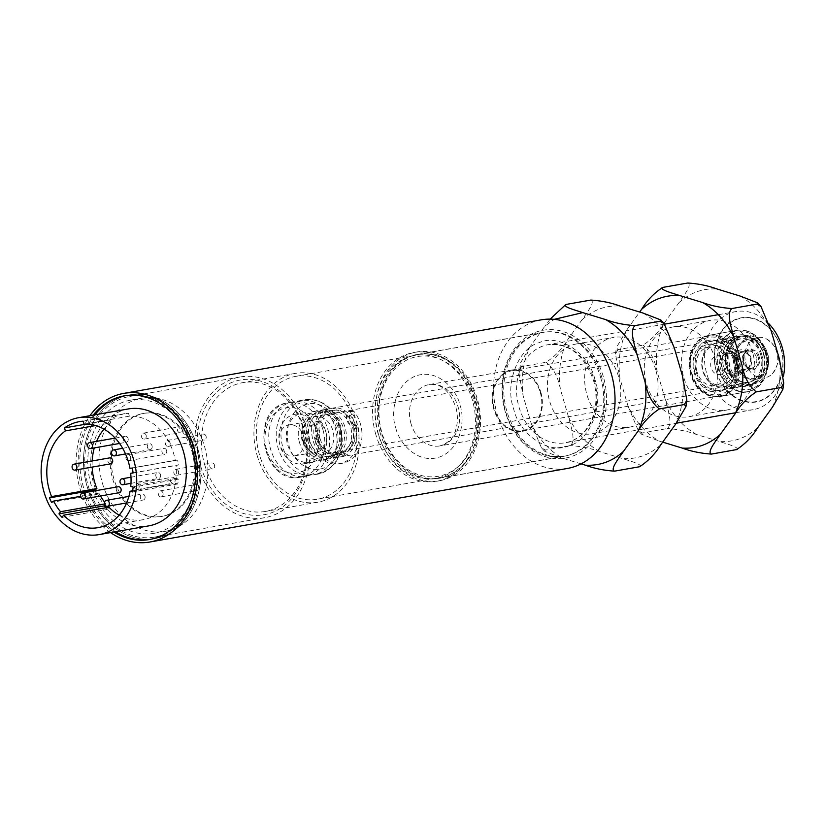 <?xml version="1.0" encoding="UTF-8"?>
<svg xmlns="http://www.w3.org/2000/svg" width="825" height="825" viewBox="0 0 825 825"><rect width="100%" height="100%" fill="white"/><g stroke="black" fill="none" stroke-linecap="round" stroke-linejoin="round"><path stroke-width="0.62" stroke-dasharray="4.12 3.09" d="M769.086 323.978A49.799 39.765 -100 0 0 735.859 311.592A49.799 39.765 -100 0 0 706.891 374.189A49.799 39.765 -100 0 0 753.143 409.674A49.799 39.765 -100 0 0 783.461 376.035M716.378 371.539A42.756 34.145 -100 0 0 775.17 389.493A42.756 34.145 -100 0 0 754.462 318.667A42.756 34.145 -100 0 0 716.378 371.539M594.918 379.5C589.194 353.286 558.773 333.176 539.22 342.674C518.378 347.738 504.405 383.862 513.635 408.808C519.358 435.012 549.78 455.132 569.333 445.634C590.174 440.56 604.148 404.446 594.918 379.5M601.683 377.056A62.772 50.129 -100 0 0 543.386 332.331A62.772 50.129 -100 0 0 504.91 402.847A62.772 50.129 -100 0 0 565.166 455.967A62.772 50.129 -100 0 0 601.683 377.056M476.458 399.125A62.772 50.129 80 0 1 439.942 478.036A62.772 50.129 80 0 1 379.686 424.916A62.772 50.129 80 0 1 418.162 354.399A62.772 50.129 80 0 1 476.458 399.125M737.602 357.514A31.133 24.863 80 0 1 719.493 396.65A31.133 24.863 80 0 1 689.597 370.312A31.133 24.863 80 0 1 708.685 335.332A31.133 24.863 80 0 1 737.602 357.514M473.746 399.877A60.761 48.52 80 0 1 419.636 475.025A60.761 48.52 80 0 1 390.204 374.364A60.761 48.52 80 0 1 473.746 399.877M737.034 357.72A30.381 24.255 80 0 1 719.359 395.907A30.381 24.255 80 0 1 690.195 370.198A30.381 24.255 80 0 1 708.809 336.074A30.381 24.255 80 0 1 737.034 357.72M540.251 392.391A30.381 24.255 80 0 1 522.576 430.588A30.381 24.255 80 0 1 493.412 404.879A30.381 24.255 80 0 1 512.036 370.745A30.381 24.255 80 0 1 540.251 392.391M540.818 392.184A31.133 24.863 80 0 1 522.71 431.331A31.133 24.863 80 0 1 492.824 404.982A31.133 24.863 80 0 1 511.902 370.002A31.133 24.863 80 0 1 540.818 392.184M318.45 451.512A15.727 12.561 80 0 1 316.779 451.966A15.727 12.561 80 0 1 301.682 438.653A15.727 12.561 80 0 1 311.324 420.998A15.727 12.561 80 0 1 326.205 433.238A15.727 12.561 80 0 1 318.45 451.512M296.103 455.452A15.727 12.561 80 0 1 294.432 455.895A15.727 12.561 80 0 1 279.335 442.592A15.727 12.561 80 0 1 288.977 424.927A15.727 12.561 80 0 1 303.847 437.178A15.727 12.561 80 0 1 296.103 455.452M317.171 473.89A37.744 30.143 80 0 1 313.16 474.963A37.744 30.143 80 0 1 276.922 443.015A37.744 30.143 80 0 1 300.063 400.62A37.744 30.143 80 0 1 335.775 430.021A37.744 30.143 80 0 1 317.171 473.89M313.644 461.845A25.152 20.078 -100 0 0 326.04 432.609A25.152 20.078 -100 0 0 302.249 413.026A25.152 20.078 -100 0 0 286.832 441.272A25.152 20.078 -100 0 0 310.973 462.557A25.152 20.078 -100 0 0 313.644 461.845M306.178 463.155A25.152 20.078 80 0 1 303.507 463.867A25.152 20.078 80 0 1 279.366 442.592A25.152 20.078 80 0 1 294.783 414.336A25.152 20.078 80 0 1 318.574 433.929A25.152 20.078 80 0 1 306.178 463.155M309.705 475.21A37.744 30.143 -100 0 0 328.309 431.331A37.744 30.143 -100 0 0 292.597 401.93A37.744 30.143 -100 0 0 269.466 444.335A37.744 30.143 -100 0 0 305.693 476.272A37.744 30.143 -100 0 0 309.705 475.21M581.058 463.856L562.392 458.164C549.079 450.563 538.673 438.931 531.156 423.277L523.071 395.598C520.864 378.036 523.132 361.835 529.887 347.005L544.768 326.339L554.225 319.337M618.513 376.489A45.581 36.403 -100 0 0 576.18 344.004A45.581 36.403 -100 0 0 548.243 395.216A45.581 36.403 -100 0 0 591.999 433.785A45.581 36.403 -100 0 0 618.513 376.489M565.826 304.487L565.135 304.683M550.131 319.12L544.768 326.339M529.887 347.005L519.502 364.64L521.029 366.702L546.098 362.288C554.843 356.524 561.856 349.243 567.157 340.436L582.038 319.77C586.658 312.912 595.712 301.692 590.886 300.073M521.029 366.702L518.605 371.085L523.071 395.598M531.156 423.277L541.365 447.635L545.397 450.027L570.457 445.613C576.201 440.653 570.797 426.154 568.425 416.707L560.34 389.039C558.03 376.798 553.276 367.878 546.098 362.288M545.397 450.027L544.603 451.265L562.392 458.164M639.623 466.733C643.345 464.578 630.042 461.051 622.627 458.607L599.662 451.595C590.886 448.326 581.151 446.335 570.457 445.613M655.782 369.92A45.581 36.403 -100 0 0 613.449 337.446A45.581 36.403 -100 0 0 585.513 388.647A45.581 36.403 -100 0 0 629.269 427.216A45.581 36.403 -100 0 0 655.782 369.92M318.337 439.158A24.698 19.718 80 0 1 332.702 408.117A24.698 19.718 80 0 1 356.41 429.01A24.698 19.718 80 0 1 341.272 456.761A24.698 19.718 80 0 1 318.337 439.158M726.443 367.249A24.698 19.718 -100 0 0 749.378 384.852A24.698 19.718 -100 0 0 764.517 357.112A24.698 19.718 -100 0 0 740.809 336.208A24.698 19.718 -100 0 0 726.443 367.249M320.038 438.549A22.43 17.913 -100 0 0 340.88 454.523A22.43 17.913 -100 0 0 354.626 429.33A22.43 17.913 -100 0 0 333.094 410.345A22.43 17.913 -100 0 0 320.038 438.549M763.403 353.925A24.245 19.357 80 0 1 741.809 383.914A24.245 19.357 80 0 1 730.063 343.747A24.245 19.357 80 0 1 763.403 353.925M316.707 439.137A22.43 17.913 80 0 1 329.752 410.933A22.43 17.913 80 0 1 351.285 429.918A22.43 17.913 80 0 1 337.538 455.122A22.43 17.913 80 0 1 316.707 439.137M760.691 354.688A22.234 17.758 80 0 1 747.759 382.635A22.234 17.758 80 0 1 727.114 366.795A22.234 17.758 80 0 1 740.046 338.848A22.234 17.758 80 0 1 760.691 354.688M314.995 439.746A24.698 19.718 -100 0 0 337.93 457.349A24.698 19.718 -100 0 0 353.069 429.598A24.698 19.718 -100 0 0 329.361 408.705A24.698 19.718 -100 0 0 314.995 439.746M694.908 372.467A22.234 17.758 80 0 1 707.84 344.52A22.234 17.758 80 0 1 729.187 363.33A22.234 17.758 80 0 1 715.553 388.307A22.234 17.758 80 0 1 694.908 372.467M307.838 441.014A24.698 19.718 80 0 1 322.204 409.963A24.698 19.718 80 0 1 345.912 430.867A24.698 19.718 80 0 1 330.773 458.607A24.698 19.718 80 0 1 307.838 441.014M697.001 371.714A19.47 15.541 80 0 1 708.324 347.243A19.47 15.541 80 0 1 727.011 363.712A19.47 15.541 80 0 1 715.079 385.584A19.47 15.541 80 0 1 697.001 371.714M309.55 440.395A22.43 17.913 -100 0 0 330.382 456.38A22.43 17.913 -100 0 0 344.128 431.176A22.43 17.913 -100 0 0 322.596 412.191A22.43 17.913 -100 0 0 309.55 440.395M303.445 441.055A19.47 15.541 80 0 1 314.768 416.584A19.47 15.541 80 0 1 333.455 433.063A19.47 15.541 80 0 1 321.523 454.926A19.47 15.541 80 0 1 303.445 441.055M304.776 441.231A22.43 17.913 80 0 1 317.831 413.036A22.43 17.913 80 0 1 339.364 432.022A22.43 17.913 80 0 1 325.617 457.215A22.43 17.913 80 0 1 304.776 441.231M299.496 442.478A24.698 19.718 80 0 1 313.861 411.438A24.698 19.718 80 0 1 337.559 432.331A24.698 19.718 80 0 1 322.431 460.082A24.698 19.718 80 0 1 299.496 442.478M303.064 441.849A24.698 19.718 -100 0 0 326.009 459.442A24.698 19.718 -100 0 0 341.137 431.702A24.698 19.718 -100 0 0 317.439 410.809A24.698 19.718 -100 0 0 303.064 441.849M662.681 442.118L659.288 441.086C645.975 433.486 635.57 421.864 628.062 406.209L619.967 378.531C617.76 360.958 620.029 344.757 626.783 329.928L639.674 312.036M715.409 359.411A45.581 36.403 -100 0 0 673.087 326.937A45.581 36.403 -100 0 0 645.15 378.139A45.581 36.403 -100 0 0 688.896 416.707A45.581 36.403 -100 0 0 715.409 359.411M662.722 287.42L662.032 287.616M626.783 329.928L616.399 347.562L617.935 349.625L642.995 345.211C651.74 339.457 658.762 332.176 664.053 323.359L678.934 302.703C683.554 295.835 692.608 284.615 687.792 283.006M617.935 349.625L615.502 354.007L619.967 378.531M628.062 406.209L638.261 430.557L642.304 432.96L667.363 428.536C673.097 423.586 667.703 409.076 665.332 399.64L657.236 371.962C654.926 359.721 650.183 350.8 642.995 345.211M642.304 432.96L641.499 434.187L659.288 441.086M736.519 449.666C740.242 447.511 726.938 443.974 719.534 441.53L696.558 434.517C687.782 431.258 678.057 429.268 667.363 428.536M752.678 352.842A45.581 36.403 -100 0 0 710.346 320.368A45.581 36.403 -100 0 0 682.409 371.57A45.581 36.403 -100 0 0 726.165 410.149A45.581 36.403 -100 0 0 752.678 352.842M128.236 408.952A59.348 47.396 -100 0 0 93.71 483.563A59.348 47.396 -100 0 0 148.83 525.855M150.356 539.364A72.93 58.245 -100 0 0 151.192 539.23A72.93 58.245 -100 0 0 193.617 447.542A72.93 58.245 -100 0 0 125.885 395.577A72.93 58.245 -100 0 0 125.049 395.732M94.906 414.82A72.93 58.245 -100 0 0 115.5 531.723M83.181 421.193L128.504 413.212A55.327 44.179 -100 0 0 124.647 413.676A55.327 44.179 -100 0 0 109.818 419.946L86.109 424.122M129.958 468.322L175.282 460.34A52.305 41.776 -100 0 0 129.37 416.171L84.057 424.163M119.161 515.151A52.305 41.776 -100 0 0 143.323 519.678A52.305 41.776 -100 0 0 175.385 483.254L132.66 490.782M95.597 425.566L110.684 422.916A52.305 41.776 -100 0 0 104.012 429.155M96.556 441.385A52.305 41.776 -100 0 0 94.287 447.913M92.194 460.969A52.305 41.776 -100 0 0 92.183 467.094M197.309 446.892A72.93 58.245 -100 0 0 129.577 394.927A72.93 58.245 -100 0 0 84.872 476.86A72.93 58.245 -100 0 0 154.883 538.57A72.93 58.245 -100 0 0 197.309 446.892M109.818 419.946L110.684 422.916M110.808 463.815A3.022 2.413 80 0 1 107.91 461.257A3.022 2.413 80 0 1 109.756 457.865M144.963 496.207A3.022 2.413 80 0 1 143.21 500.002A3.022 2.413 80 0 1 140.312 497.444A3.022 2.413 80 0 1 142.158 494.051A3.022 2.413 80 0 1 144.963 496.207M152.037 445.789A3.022 2.413 80 0 1 150.284 449.584A3.022 2.413 80 0 1 147.386 447.026A3.022 2.413 80 0 1 149.232 443.633A3.022 2.413 80 0 1 152.037 445.789M129.37 416.171L128.504 413.212M95.164 490.793A55.327 44.179 -100 0 0 96.845 494.412L98.938 493.103A52.305 41.776 -100 0 0 100.495 495.98M104.6 502.177A52.305 41.776 -100 0 0 105.817 503.724L104.95 504.931M105.868 507.746A55.327 44.179 -100 0 0 107.384 509.365L108.931 507.21M175.385 483.254L177.777 483.986A55.327 44.179 -100 0 0 178.458 479.129L176.065 478.397A52.305 41.776 -100 0 0 176.003 465.31L178.396 465.011A55.327 44.179 -100 0 0 177.674 460.03L175.282 460.34M128.081 438.467A3.022 2.413 80 0 1 126.328 442.262A3.022 2.413 80 0 1 123.43 439.715A3.022 2.413 80 0 1 125.276 436.322A3.022 2.413 80 0 1 128.081 438.467M160.483 474.653A3.022 2.413 80 0 1 158.73 478.448A3.022 2.413 80 0 1 155.832 475.891A3.022 2.413 80 0 1 157.678 472.508A3.022 2.413 80 0 1 160.483 474.653M119.254 492.68A3.022 2.413 80 0 1 116.356 490.122A3.022 2.413 80 0 1 118.202 486.74M177.777 483.986L132.464 491.968M62.061 517.347L107.384 509.365M91.183 485.162A67.598 53.986 80 0 1 130.505 400.177A67.598 53.986 80 0 1 195.401 457.38A67.598 53.986 80 0 1 153.966 533.321A67.598 53.986 80 0 1 91.183 485.162M132.351 468.012L177.674 460.03M178.458 479.129L133.145 487.121M96.845 494.412L51.521 502.394M102.393 483.182A67.598 53.986 -100 0 0 165.175 531.352A67.598 53.986 -100 0 0 206.611 455.41A67.598 53.986 -100 0 0 141.714 398.207A67.598 53.986 -100 0 0 102.393 483.182M133.083 472.993L178.396 465.011M176.065 478.397L130.742 486.389M104.569 503.951L105.817 503.724M98.938 493.103L80.561 496.341M192.947 450.532A52.305 41.776 -100 0 0 144.365 413.263A52.305 41.776 -100 0 0 112.303 472.024A52.305 41.776 -100 0 0 162.525 516.295A52.305 41.776 -100 0 0 192.947 450.532M133.062 472.88L176.003 465.31M191.761 450.739A52.305 41.776 80 0 1 161.329 516.502A52.305 41.776 80 0 1 111.117 472.23A52.305 41.776 80 0 1 143.179 413.469A52.305 41.776 80 0 1 191.761 450.739M130.567 456.844A3.022 2.413 -100 0 0 127.772 454.699A3.022 2.413 -100 0 0 125.916 458.092A3.022 2.413 -100 0 0 128.813 460.639A3.022 2.413 -100 0 0 130.567 456.844M162.968 493.03A3.022 2.413 -100 0 0 160.163 490.885A3.022 2.413 -100 0 0 158.318 494.268A3.022 2.413 -100 0 0 161.215 496.825A3.022 2.413 -100 0 0 162.968 493.03M170.043 442.613A3.022 2.413 -100 0 0 167.248 440.468A3.022 2.413 -100 0 0 165.392 443.85A3.022 2.413 -100 0 0 168.29 446.407A3.022 2.413 -100 0 0 170.043 442.613M146.087 435.301A3.022 2.413 -100 0 0 143.282 433.146A3.022 2.413 -100 0 0 141.436 436.538A3.022 2.413 -100 0 0 144.334 439.096A3.022 2.413 -100 0 0 146.087 435.301M178.489 471.477A3.022 2.413 -100 0 0 175.684 469.332A3.022 2.413 -100 0 0 173.838 472.725A3.022 2.413 -100 0 0 176.736 475.272A3.022 2.413 -100 0 0 178.489 471.477M139.013 485.708A3.022 2.413 -100 0 0 136.208 483.563A3.022 2.413 -100 0 0 134.362 486.956A3.022 2.413 -100 0 0 137.259 489.503A3.022 2.413 -100 0 0 139.013 485.708M166.588 450.502A3.022 2.413 -100 0 0 163.783 448.346A3.022 2.413 -100 0 0 161.937 451.739A3.022 2.413 -100 0 0 164.835 454.297A3.022 2.413 -100 0 0 166.588 450.502M198.99 486.688A3.022 2.413 -100 0 0 196.185 484.533A3.022 2.413 -100 0 0 194.339 487.926A3.022 2.413 -100 0 0 197.237 490.483A3.022 2.413 -100 0 0 198.99 486.688M206.064 436.27A3.022 2.413 -100 0 0 203.259 434.115A3.022 2.413 -100 0 0 201.413 437.508A3.022 2.413 -100 0 0 204.311 440.065A3.022 2.413 -100 0 0 206.064 436.27M182.108 428.948A3.022 2.413 -100 0 0 179.303 426.803A3.022 2.413 -100 0 0 177.458 430.196A3.022 2.413 -100 0 0 180.345 432.743A3.022 2.413 -100 0 0 182.108 428.948M214.51 465.135A3.022 2.413 -100 0 0 211.705 462.98A3.022 2.413 -100 0 0 209.849 466.373A3.022 2.413 -100 0 0 212.747 468.93A3.022 2.413 -100 0 0 214.51 465.135M175.034 479.366A3.022 2.413 -100 0 0 172.229 477.221A3.022 2.413 -100 0 0 170.373 480.604A3.022 2.413 -100 0 0 173.271 483.161A3.022 2.413 -100 0 0 175.034 479.366M353.925 411.335A2.197 1.753 -100 0 0 351.512 411.108A8.023 6.404 -100 0 0 350.048 420.111A8.023 6.404 -100 0 0 356.637 425.318A26.854 21.44 80 0 1 339.89 453.533A26.854 21.44 80 0 1 316.975 439.622A8.023 6.404 -100 0 0 319.553 431.104A8.023 6.404 -100 0 0 313.613 424.772A2.197 1.753 -100 0 0 311.778 426.525A31.288 24.987 -100 0 0 342.231 463.279A31.288 24.987 -100 0 0 361.123 442.912A31.288 24.987 -100 0 0 353.925 411.335L350.934 411.861A31.288 24.987 80 0 1 358.143 443.438A31.288 24.987 80 0 1 339.25 463.805A31.288 24.987 80 0 1 308.798 427.051A2.197 1.753 80 0 1 310.623 425.298A8.023 6.404 80 0 1 316.563 431.63A8.023 6.404 80 0 1 313.995 440.137L316.975 439.622M356.637 425.318L353.657 425.844A8.023 6.404 80 0 1 347.067 420.637A8.023 6.404 80 0 1 348.532 411.634A2.197 1.753 80 0 1 350.934 411.861M353.657 425.844A26.854 21.44 80 0 1 336.909 454.059A26.854 21.44 80 0 1 313.995 440.137M761.733 354.533A22.027 17.593 -100 0 0 741.273 338.838A22.027 17.593 -100 0 0 727.763 363.577A22.027 17.593 -100 0 0 748.914 382.222A22.027 17.593 -100 0 0 761.733 354.533M736.086 359.05A22.027 17.593 80 0 1 723.278 386.739A22.027 17.593 80 0 1 702.127 368.105A22.027 17.593 80 0 1 715.626 343.355A22.027 17.593 80 0 1 736.086 359.05M763.702 353.822A24.647 19.676 80 0 1 749.368 384.801A24.647 19.676 80 0 1 725.711 363.949A24.647 19.676 80 0 1 740.819 336.26A24.647 19.676 80 0 1 763.702 353.822M733.373 359.803A20.017 15.984 80 0 1 715.553 384.563A20.017 15.984 80 0 1 705.849 351.398A20.017 15.984 80 0 1 733.373 359.803M767.281 353.193A24.647 19.676 -100 0 0 744.398 335.631A24.647 19.676 -100 0 0 730.053 366.609A24.647 19.676 -100 0 0 752.947 384.172A24.647 19.676 -100 0 0 767.281 353.193M725.361 362.701A9.405 7.508 -100 0 0 716.626 355.998A9.405 7.508 -100 0 0 710.861 366.558A9.405 7.508 -100 0 0 719.895 374.519A9.405 7.508 -100 0 0 725.361 362.701M735.477 365.093A20.625 16.469 -100 0 0 763.837 373.756A20.625 16.469 -100 0 0 753.844 339.591A20.625 16.469 -100 0 0 735.477 365.093M758.165 356.916A9.405 7.508 -100 0 0 749.42 350.213A9.405 7.508 -100 0 0 743.655 360.783A9.405 7.508 -100 0 0 752.689 368.744A9.405 7.508 -100 0 0 758.165 356.916M757.958 378.799A20.419 16.304 80 0 1 755.793 379.376A20.419 16.304 80 0 1 742.222 374.364A20.419 16.304 80 0 1 737.674 348.511A20.419 16.304 80 0 1 748.708 339.157A20.419 16.304 80 0 1 767.673 353.708A20.419 16.304 80 0 1 757.958 378.799M767.023 377.2A20.419 16.304 -100 0 0 772.489 373.591A20.419 16.304 -100 0 0 766.363 338.879A20.419 16.304 -100 0 0 757.773 337.559A20.419 16.304 -100 0 0 745.253 360.504A20.419 16.304 -100 0 0 764.857 377.778A20.419 16.304 -100 0 0 767.023 377.2M765.6 354.234A19.264 15.376 80 0 1 760.258 375.726A19.264 15.376 80 0 1 741.603 373.715A19.264 15.376 80 0 1 737.303 349.326A19.264 15.376 80 0 1 752.039 340.519A19.264 15.376 80 0 1 765.6 354.234M746.078 369.053A8.652 6.909 80 0 1 745.161 369.301A8.652 6.909 80 0 1 736.859 361.979A8.652 6.909 80 0 1 742.16 352.265A8.652 6.909 80 0 1 750.348 358.999A8.652 6.909 80 0 1 746.078 369.053M736.673 363.299A9.25 7.394 -100 0 0 749.399 367.187A9.25 7.394 -100 0 0 744.913 351.852A9.25 7.394 -100 0 0 736.673 363.299M733.961 364.062A11.272 8.993 80 0 1 740.51 349.893A11.272 8.993 80 0 1 751.173 358.669A11.272 8.993 80 0 1 745.625 371.766A11.272 8.993 80 0 1 744.428 372.085A11.272 8.993 80 0 1 733.961 364.062M733.456 373.911A11.272 8.993 80 0 1 732.26 374.23A11.272 8.993 80 0 1 724.773 371.467A11.272 8.993 80 0 1 722.257 357.194A11.272 8.993 80 0 1 728.351 352.038A11.272 8.993 80 0 1 738.818 360.071A11.272 8.993 80 0 1 733.456 373.911M736.746 360.597A10.106 8.064 80 0 1 733.941 371.869A10.106 8.064 80 0 1 724.154 370.817A10.106 8.064 80 0 1 721.896 358.019A10.106 8.064 80 0 1 729.63 353.399A10.106 8.064 80 0 1 736.746 360.597M110.529 532.599A75.446 60.246 80 0 1 79.891 488.235A75.446 60.246 80 0 1 89.935 415.697M541.19 319.853A75.446 60.246 -100 0 0 497.3 414.697A75.446 60.246 -100 0 0 567.373 468.456M93.235 415.119A72.93 58.245 -100 0 0 81.788 487.554A72.93 58.245 -100 0 0 113.829 532.022M603.281 376.489A64.886 51.81 -100 0 0 514.058 349.233A64.886 51.81 -100 0 0 545.49 456.73A64.886 51.81 -100 0 0 603.281 376.489M87.151 486.606A72.93 58.245 -100 0 0 154.883 538.57A72.93 58.245 -100 0 0 199.588 456.648A72.93 58.245 -100 0 0 129.577 394.927A72.93 58.245 -100 0 0 87.151 486.606M600.569 377.242A62.875 50.212 80 0 1 563.991 456.277A62.875 50.212 80 0 1 505.601 411.479A62.875 50.212 80 0 1 542.18 332.444A62.875 50.212 80 0 1 600.569 377.242M88.296 486.193A71.424 57.038 -100 0 0 154.626 537.085A71.424 57.038 -100 0 0 198.402 456.854A71.424 57.038 -100 0 0 129.845 396.412A71.424 57.038 -100 0 0 88.296 486.193M380.377 433.548A62.875 50.212 80 0 1 416.955 354.502A62.875 50.212 80 0 1 477.304 407.715A62.875 50.212 80 0 1 438.766 478.345A62.875 50.212 80 0 1 380.377 433.548M198.371 466.806A71.424 57.038 -100 0 0 264.701 517.698A71.424 57.038 -100 0 0 308.478 437.456A71.424 57.038 -100 0 0 239.92 377.015A71.424 57.038 -100 0 0 198.371 466.806M378.479 434.228A65.381 52.212 80 0 1 416.512 352.028A65.381 52.212 80 0 1 479.284 407.364A65.381 52.212 80 0 1 439.209 480.82A65.381 52.212 80 0 1 378.479 434.228M200.65 465.981A68.403 54.625 -100 0 0 294.711 494.711A68.403 54.625 -100 0 0 261.566 381.377A68.403 54.625 -100 0 0 200.65 465.981M375.86 434.692A65.381 52.212 80 0 1 413.892 352.492A65.381 52.212 80 0 1 476.664 407.828A65.381 52.212 80 0 1 436.58 481.284A65.381 52.212 80 0 1 375.86 434.692M204.713 464.846A65.381 52.212 -100 0 0 265.444 511.438A65.381 52.212 -100 0 0 305.518 437.982A65.381 52.212 -100 0 0 242.756 382.645A65.381 52.212 -100 0 0 204.713 464.846M378.139 433.868A62.37 49.809 80 0 1 414.418 355.462A62.37 49.809 80 0 1 474.282 408.241A62.37 49.809 80 0 1 436.064 478.304A62.37 49.809 80 0 1 378.139 433.868M257.194 455.596A65.381 52.212 -100 0 0 317.924 502.188A65.381 52.212 -100 0 0 357.998 428.732A65.381 52.212 -100 0 0 295.226 373.405A65.381 52.212 -100 0 0 257.194 455.596M259.473 454.781A62.37 49.809 80 0 1 295.752 376.375A62.37 49.809 80 0 1 355.627 429.155A62.37 49.809 80 0 1 317.398 499.218A62.37 49.809 80 0 1 259.473 454.781M691.762 374.261A31.133 24.863 80 0 1 709.871 335.125A31.133 24.863 80 0 1 738.788 357.308A31.133 24.863 80 0 1 720.679 396.443A31.133 24.863 80 0 1 691.762 374.261M719.194 369.425A31.133 24.863 -100 0 0 748.11 391.607A31.133 24.863 -100 0 0 767.198 356.637A31.133 24.863 -100 0 0 737.303 330.289A31.133 24.863 -100 0 0 719.194 369.425M736.075 358.06A29.122 23.255 80 0 1 710.139 394.082A29.122 23.255 80 0 1 696.032 345.83A29.122 23.255 80 0 1 736.075 358.06M721.906 368.672A29.122 23.255 -100 0 0 761.949 380.903A29.122 23.255 -100 0 0 747.842 332.65A29.122 23.255 -100 0 0 721.906 368.672M706.767 340.962A26.173 20.893 -100 0 0 698.27 381.635A26.173 20.893 -100 0 0 732.765 379.778A26.173 20.893 -100 0 0 726.928 346.644A26.173 20.893 -100 0 0 706.767 340.962M763.661 353.616A26.173 20.893 -100 0 0 745.233 334.971A26.173 20.893 -100 0 0 725.216 346.954A26.173 20.893 -100 0 0 731.053 380.088A26.173 20.893 -100 0 0 756.401 382.821A26.173 20.893 -100 0 0 763.661 353.616M708.283 341.859A25.008 19.975 -100 0 0 696.393 372.591A25.008 19.975 -100 0 0 719.617 390.411A25.008 19.975 -100 0 0 733.136 378.964A25.008 19.975 -100 0 0 727.557 347.294A25.008 19.975 -100 0 0 710.944 341.158A25.008 19.975 -100 0 0 708.283 341.859M761.599 354.142A25.008 19.975 80 0 1 747.048 385.574A25.008 19.975 80 0 1 730.434 379.438A25.008 19.975 80 0 1 723.824 367.754A25.008 19.975 80 0 1 724.855 347.768A25.008 19.975 80 0 1 738.365 336.322A25.008 19.975 80 0 1 761.599 354.142M594.268 380.17A49.799 39.765 80 0 1 565.3 442.767A49.799 39.765 80 0 1 517.502 400.63A49.799 39.765 80 0 1 548.027 344.695A49.799 39.765 80 0 1 594.268 380.17M780.697 348.356C785.452 359.752 784.07 391.359 760.526 400.455C736.663 408.447 718.833 383.769 716.647 371.446C711.893 360.04 713.274 328.443 736.808 319.337C760.671 311.345 778.511 336.022 780.697 348.356M765.507 352.595A31.133 24.863 -100 0 0 736.591 330.412A31.133 24.863 -100 0 0 717.502 365.392A31.133 24.863 -100 0 0 747.398 391.741A31.133 24.863 -100 0 0 765.507 352.595M395.835 427.969C398.021 440.292 415.862 464.97 439.725 456.978C463.258 447.882 464.64 416.274 459.886 404.879C457.7 392.556 439.869 367.878 416.006 375.87C392.463 384.966 391.081 416.573 395.835 427.969M411.025 423.72A31.133 24.863 80 0 1 429.134 384.584A31.133 24.863 80 0 1 458.05 406.766A31.133 24.863 80 0 1 439.942 445.912A31.133 24.863 80 0 1 411.025 423.72M339.106 427.443C337.394 417.801 323.441 398.496 304.776 404.745C286.358 411.861 285.275 436.59 288.998 445.51C290.709 455.153 304.662 474.457 323.328 468.208C341.746 461.093 342.829 436.363 339.106 427.443M339.848 426.68A37.744 30.143 80 0 1 321.894 473.055A37.744 30.143 80 0 1 317.893 474.127A37.744 30.143 80 0 1 281.655 442.179A37.744 30.143 80 0 1 304.796 399.785A37.744 30.143 80 0 1 339.848 426.68M266.65 449.45C262.928 440.529 264.01 415.8 282.418 408.684C301.094 402.435 315.047 421.74 316.759 431.382C320.471 440.302 319.399 465.032 300.981 472.147C282.315 478.397 268.352 459.092 266.65 449.45M322.915 429.66A37.744 30.143 -100 0 0 287.863 402.765A37.744 30.143 -100 0 0 264.732 445.17A37.744 30.143 -100 0 0 300.96 477.108A37.744 30.143 -100 0 0 304.972 476.035A37.744 30.143 -100 0 0 322.915 429.66M675.562 424.225C682.316 409.396 684.595 393.195 682.388 375.623M643.057 313.067C656.37 320.667 666.786 332.289 674.293 347.954M660.691 444.892C649.584 454.864 636.9 459.432 622.627 458.607M599.662 451.595C586.348 443.994 575.933 432.372 568.425 416.707M560.34 389.039C558.123 371.467 560.402 355.266 567.157 340.436M582.038 319.77C593.144 309.798 605.828 305.229 620.091 306.054M772.468 407.158C779.212 392.318 781.492 376.118 779.285 358.555M739.963 296C753.277 303.59 763.682 315.222 771.189 330.877M757.587 427.814C746.481 437.786 733.796 442.365 719.534 441.53M696.558 434.517C683.244 426.927 672.839 415.295 665.332 399.64M657.236 371.962C655.029 354.389 657.298 338.198 664.053 323.359M678.934 302.703C690.04 292.731 702.725 288.152 716.987 288.977M348.532 411.634L351.512 411.108M308.798 427.051L311.778 426.525M310.623 425.298L313.613 424.772M759.113 356.575C758.154 351.584 754.483 349.161 748.069 349.274C742.83 353.358 741.139 357.72 743.005 362.381C743.954 367.373 747.636 369.796 754.04 369.683C759.289 365.599 760.98 361.237 759.113 356.575M756.401 357.328A8.652 6.909 -100 0 0 748.357 351.172A8.652 6.909 -100 0 0 743.057 360.886A8.652 6.909 -100 0 0 751.369 368.208A8.652 6.909 -100 0 0 752.287 367.96A8.652 6.909 -100 0 0 756.401 357.328M664.548 324.163L548.027 344.695C568.91 342.87 584.048 354.709 593.443 380.201C597.413 394.628 596.702 408.138 591.288 420.729C585.348 433.207 576.685 440.55 565.3 442.767L676.294 423.215M735.632 412.758L753.143 409.674M718.358 314.676L735.859 311.592M708.685 335.332L736.591 330.412L729.228 333.733L722.618 342.035C719.153 349.14 718.276 357.204 719.977 366.248C724.773 387.389 741.438 394.402 747.398 391.741L719.493 396.65M439.942 478.036L565.166 455.967M418.162 354.399L543.386 332.331M522.576 430.588L719.359 395.907M512.036 370.745L708.809 336.074M511.902 370.002L429.134 384.584C435.744 383.862 447.624 384.45 456.05 407.932C458.164 416.532 457.813 424.524 454.988 431.887C453.111 438.395 448.099 443.066 439.942 445.912L522.71 431.331M300.063 400.62L304.796 399.785C321.987 398.537 333.991 407.488 340.787 426.638C345.665 451.44 338.033 467.27 317.893 474.127L313.16 474.963M294.432 455.895L316.779 451.966M288.977 424.927L311.324 420.998M292.597 401.93L287.863 402.765C247.923 407.932 261.669 485.915 300.96 477.108L305.693 476.272M303.507 463.867L310.973 462.557M294.783 414.336L302.249 413.026M518.605 371.085L519.502 364.64M541.365 447.635L544.603 451.265M591.999 433.785L629.269 427.216M576.18 344.004L613.449 337.446M740.809 336.208L332.702 408.117M749.378 384.852L341.272 456.761M333.094 410.345L329.752 410.933M340.88 454.523L337.538 455.122M740.046 338.848L707.84 344.52M747.759 382.635L715.553 388.307M329.361 408.705L322.204 409.963M337.93 457.349L330.773 458.607M708.324 347.243L314.768 416.584M715.079 385.584L321.523 454.926M322.596 412.191L317.831 413.036M330.382 456.38L325.617 457.215M317.439 410.809L313.861 411.438M326.009 459.442L322.431 460.082M615.502 354.007L616.399 347.562M638.261 430.557L641.499 434.187M688.896 416.707L726.165 410.149M673.087 326.937L710.346 320.368M124.647 413.676L79.324 421.657M143.323 519.678L98 527.66M151.192 539.23L149.521 539.519M125.885 395.577L124.214 395.876M126.607 502.92L143.21 500.002M128.886 496.392L142.158 494.051M125.524 453.946L150.284 449.584M122.667 448.315L149.232 443.633M119.553 443.458L126.328 442.262M115.191 438.096L125.276 436.322M130.969 483.337L158.73 478.448M130.979 477.211L157.678 472.508M141.714 398.207L130.505 400.177M165.175 531.352L153.966 533.321M161.329 516.502L162.525 516.295M143.179 413.469L144.365 413.263M128.813 460.639L164.835 454.297M127.772 454.699L163.783 448.346M161.215 496.825L197.237 490.483M160.163 490.885L196.185 484.533M168.29 446.407L204.311 440.065M167.248 440.468L203.259 434.115M144.334 439.096L180.345 432.743M143.282 433.146L179.303 426.803M176.736 475.272L212.747 468.93M175.684 469.332L211.705 462.98M137.259 489.503L173.271 483.161M136.208 483.563L172.229 477.221M352.337 410.654L349.357 411.18M342.231 463.279L339.25 463.805M313.149 424.782L310.169 425.308M339.89 453.533L336.909 454.059M723.278 386.739L748.914 382.222M715.626 343.355L741.273 338.838M749.368 384.801L752.947 384.172M740.819 336.26L744.398 335.631M719.895 374.519L752.689 368.744M716.626 355.998L749.42 350.213M755.793 379.376L764.857 377.778M748.708 339.157L757.773 337.559M772.458 373.622C782.048 360.02 780.017 348.439 766.363 338.879M741.603 373.715L742.222 374.364M737.303 349.326L737.674 348.511M742.16 352.265L748.357 351.172C740.757 349.387 743.222 371.415 751.369 368.208L745.161 369.301M732.26 374.23L744.428 372.085M728.351 352.038L740.51 349.893M724.154 370.817L724.773 371.467M721.896 358.019L722.257 357.194M542.18 332.444L416.955 354.502M563.991 456.277L438.766 478.345M239.92 377.015L129.845 396.412M264.701 517.698L154.626 537.085M416.512 352.028L413.892 352.492M439.209 480.82L436.58 481.284M295.226 373.405L242.756 382.645M317.924 502.188L265.444 511.438M414.418 355.462L295.752 376.375M436.064 478.304L317.398 499.218M737.303 330.289L709.871 335.125M748.11 391.607L720.679 396.443M727.557 347.294L726.928 346.644M733.136 378.964L732.765 379.778M730.434 379.438L731.053 380.088M724.855 347.768L725.216 346.954M738.365 336.322L710.944 341.158M747.048 385.574L719.617 390.411"/><path stroke-width="1.24" d="M783.461 376.035A49.799 39.765 -100 0 0 782.1 347.077A49.799 39.765 -100 0 0 769.086 323.978M554.225 319.337L582.821 312.623L605.787 319.636C619.101 327.236 629.516 338.858 637.024 354.513L645.119 382.192C647.326 399.764 645.047 415.965 638.292 430.794L623.422 451.45C612.315 461.423 599.631 466.001 585.358 465.176L581.058 463.856M638.292 430.794C643.552 422.029 650.574 414.748 659.361 408.942C652.204 403.404 647.45 394.494 645.119 382.192M637.024 354.513C634.673 345.17 629.248 330.598 634.992 325.617L660.052 321.193L664.094 323.596L674.293 347.954L682.388 375.623L686.854 400.146L684.42 404.528L659.361 408.942M634.992 325.617C624.36 324.906 614.625 322.915 605.787 319.636M582.821 312.623C575.489 310.2 562.114 306.653 565.826 304.487L590.886 300.073C601.528 300.785 611.263 302.775 620.091 306.054L643.057 313.067L660.846 319.966L660.052 321.193M550.131 319.12L565.826 304.487M684.42 404.528L685.957 406.591L675.562 424.225L660.691 444.892C655.432 453.657 648.409 460.938 639.623 466.733L614.563 471.147C609.747 469.559 618.75 458.391 623.422 451.45M585.358 465.176C594.134 468.435 603.869 470.425 614.563 471.147M639.674 312.036L641.664 309.272C652.771 299.3 665.455 294.721 679.717 295.546L702.694 302.558C716.007 310.159 726.413 321.791 733.92 337.446L742.015 365.114C744.222 382.687 741.953 398.887 735.199 413.717L720.318 434.383C709.211 444.355 696.527 448.924 682.265 448.099L662.681 442.118M735.199 413.717C740.448 404.951 747.471 397.671 756.257 391.875C749.1 386.337 744.346 377.417 742.015 365.114M733.92 337.446C731.579 328.103 726.144 313.531 731.888 308.54L756.948 304.126L760.99 306.518L771.189 330.877L779.285 358.555L783.75 383.078L781.316 387.451L756.257 391.875M731.888 308.54C721.256 307.828 711.521 305.838 702.694 302.558M679.717 295.546C672.385 293.133 659.01 289.585 662.722 287.42L687.792 283.006C698.424 283.718 708.159 285.708 716.987 288.977L739.963 296L757.752 302.888L756.948 304.126M662.032 287.605L662.722 287.42C653.977 293.174 646.965 300.455 641.664 309.272M682.265 448.099C691.041 451.358 700.765 453.358 711.459 454.08L737.22 449.47M711.459 454.08C706.643 452.482 715.646 441.313 720.318 434.383M781.316 387.451L782.853 389.513L772.468 407.158L757.587 427.814C752.328 436.58 745.305 443.86 736.519 449.666L737.21 449.47M44.096 492.308A59.348 47.396 80 0 1 78.622 417.698A59.348 47.396 80 0 1 135.599 467.919A59.348 47.396 80 0 1 99.227 534.59A59.348 47.396 80 0 1 44.096 492.308M99.227 534.59L148.83 525.855A59.348 47.396 -100 0 0 185.213 459.174A59.348 47.396 -100 0 0 128.236 408.952L78.622 417.698M60.503 511.717L58.946 513.872A55.327 44.179 80 0 0 62.061 517.347L63.618 515.192A52.305 41.776 -100 0 0 98 527.66A52.305 41.776 -100 0 0 130.061 491.236L132.464 491.968A55.327 44.179 80 0 0 133.145 487.121L130.742 486.389A52.305 41.776 80 0 0 130.68 473.302L133.083 472.993A55.327 44.179 80 0 0 132.351 468.012L129.958 468.322A52.305 41.776 -100 0 0 84.057 424.163L83.181 421.193A55.327 44.179 -100 0 0 79.324 421.657A55.327 44.179 -100 0 0 64.494 427.927L65.361 430.897A52.305 41.776 -100 0 0 51.583 496.578L49.479 497.898A55.327 44.179 80 0 0 51.521 502.394L53.625 501.084A52.305 41.776 80 0 0 60.503 511.717L104.569 503.951M125.049 395.732A72.93 58.245 -100 0 0 94.906 414.82M115.5 531.723A72.93 58.245 -100 0 0 150.356 539.364M86.109 424.122L64.494 427.927M63.618 515.192L108.931 507.21A52.305 41.776 -100 0 0 119.161 515.151M132.66 490.782L130.061 491.236M65.361 430.897L95.597 425.566M104.012 429.155A52.305 41.776 -100 0 0 96.556 441.385M94.287 447.913A52.305 41.776 -100 0 0 92.194 460.969M92.183 467.094A52.305 41.776 -100 0 0 96.896 488.596L51.583 496.578M73.982 464.176L109.756 457.865A3.022 2.413 80 0 1 112.561 460.02A3.022 2.413 80 0 1 110.808 463.815L75.034 470.116A3.022 2.413 80 0 1 72.136 467.569A3.022 2.413 80 0 1 73.982 464.176A3.022 2.413 80 0 1 76.787 466.321A3.022 2.413 80 0 1 75.034 470.116M96.896 488.596L94.793 489.906A55.327 44.179 -100 0 0 95.164 490.793M100.495 495.98A52.305 41.776 -100 0 0 104.6 502.177M104.95 504.931L104.259 505.88A55.327 44.179 -100 0 0 105.868 507.746M82.428 493.041L118.202 486.74A3.022 2.413 80 0 1 121.007 488.885A3.022 2.413 80 0 1 119.254 492.68L83.469 498.981A3.022 2.413 80 0 1 80.572 496.433A3.022 2.413 80 0 1 82.428 493.041A3.022 2.413 80 0 1 85.222 495.186A3.022 2.413 80 0 1 83.469 498.981M94.793 489.906L49.479 497.898M109.189 502.507A3.022 2.413 80 0 1 107.425 506.302A3.022 2.413 80 0 1 104.528 503.745A3.022 2.413 80 0 1 106.384 500.352A3.022 2.413 80 0 1 109.189 502.507M116.263 452.09A3.022 2.413 80 0 1 114.51 455.885A3.022 2.413 80 0 1 111.612 453.327A3.022 2.413 80 0 1 113.458 449.945A3.022 2.413 80 0 1 116.263 452.09M92.307 444.778A3.022 2.413 80 0 1 90.544 448.573A3.022 2.413 80 0 1 87.646 446.016A3.022 2.413 80 0 1 89.502 442.623A3.022 2.413 80 0 1 92.307 444.778M124.699 480.954A3.022 2.413 80 0 1 122.946 484.749A3.022 2.413 80 0 1 120.048 482.202A3.022 2.413 80 0 1 121.904 478.809A3.022 2.413 80 0 1 124.699 480.954M58.946 513.872L104.259 505.88M80.561 496.341L53.625 501.084M130.68 473.302L133.062 472.88M89.935 415.697A75.446 60.246 80 0 1 123.771 393.391A75.446 60.246 80 0 1 196.206 457.246A75.446 60.246 80 0 1 149.954 541.994A75.446 60.246 80 0 1 110.529 532.599M149.954 541.994L567.373 468.456A75.446 60.246 -100 0 0 613.614 383.697A75.446 60.246 -100 0 0 541.19 319.853L123.771 393.391M113.829 532.022A72.93 58.245 -100 0 0 149.521 539.519A72.93 58.245 -100 0 0 194.226 457.586A72.93 58.245 -100 0 0 124.214 395.876A72.93 58.245 -100 0 0 93.235 415.119M676.294 423.215L735.632 412.758M664.548 324.163L718.358 314.676M685.957 406.591L686.854 400.146M664.094 323.596L660.846 319.966M782.853 389.513L783.75 383.078M760.99 306.518L757.752 302.888M107.425 506.302L126.607 502.92M106.384 500.352L128.886 496.392M114.51 455.885L125.524 453.946M113.458 449.945L122.667 448.315M90.544 448.573L119.553 443.458M89.502 442.623L115.191 438.096M122.946 484.749L130.969 483.337M121.904 478.809L130.979 477.211"/></g></svg>

